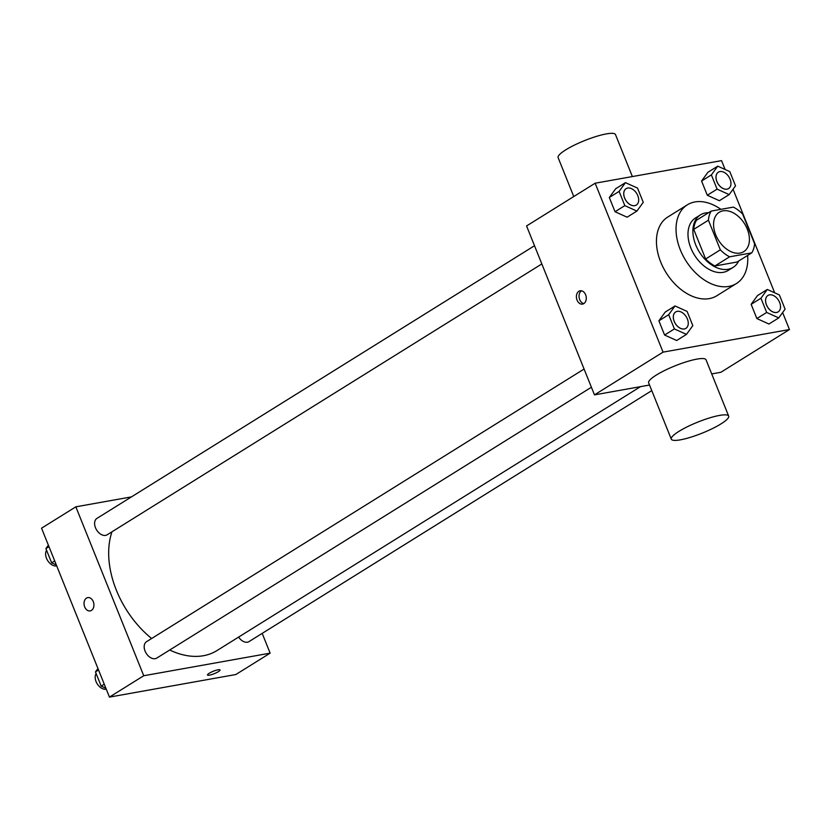 <?xml version="1.0" encoding="UTF-8"?>
<svg xmlns="http://www.w3.org/2000/svg" width="831" height="831" viewBox="0 0 831 831"><rect width="100%" height="100%" fill="white"/><g stroke="black" fill="none" stroke-linecap="round" stroke-linejoin="round"><path stroke-width="1.25" d="M739.985 253.071A23.185 15.415 -121.9 0 1 716.935 237.5A23.185 15.415 -121.9 0 1 719.231 212.279A23.185 15.415 -121.9 0 1 744.586 223.809A23.185 15.415 -121.9 0 1 743.755 251.637A23.185 15.415 -121.9 0 1 739.985 253.071M754.569 243.712L742.654 214.086A29.926 19.902 -121.9 0 0 733.389 207.106L711.222 211.064A29.926 19.902 -121.9 0 0 708.428 220.205L720.332 249.83A29.926 19.902 -121.9 0 0 729.608 256.81L751.775 252.853A29.926 19.902 -121.9 0 0 754.569 243.712M708.428 220.205L693.729 229.366L705.644 258.992L720.332 249.83M729.608 256.81L714.909 265.972L737.076 262.014L751.775 252.853M714.909 265.972A29.926 19.902 -121.9 0 1 705.644 258.992M693.729 229.366A29.926 19.902 -121.9 0 1 696.523 220.225L711.222 211.064M708.573 212.715A30.913 20.557 58.1 0 0 700.45 214.876A30.913 20.557 58.1 0 0 695.734 244.885A30.913 20.557 58.1 0 0 733.15 267.353A30.913 20.557 58.1 0 0 738.666 261.017M733.15 267.353L728.247 270.407A30.913 20.557 -121.9 0 1 723.219 272.329A30.913 20.557 -121.9 0 1 690.831 247.939A30.913 20.557 -121.9 0 1 695.547 217.93L700.45 214.876M747.62 255.449A46.38 30.84 -121.9 0 1 736.422 283.527A46.38 30.84 -121.9 0 1 728.88 286.404A46.38 30.84 -121.9 0 1 682.77 255.242A46.38 30.84 -121.9 0 1 687.372 204.81A46.38 30.84 -121.9 0 1 720.893 209.339M736.422 283.527L716.831 295.743A46.38 30.84 -121.9 0 1 709.279 298.609A46.38 30.84 -121.9 0 1 663.169 267.457A46.38 30.84 -121.9 0 1 667.781 217.026L687.372 204.81M625.463 182.643L615.667 188.751L609.31 197.508L615.033 211.728L627.104 217.192L636.899 211.095L643.256 202.328L637.543 188.107L625.463 182.643L619.105 191.4L624.829 205.631L636.899 211.095M717.735 166.158L707.929 172.266L701.572 181.023L707.295 195.243L719.366 200.707L729.171 194.599L735.528 185.843L729.805 171.622L717.735 166.158L711.378 174.915L717.091 189.136L729.171 194.599M725.11 169.493L721.547 160.632L595.152 183.215L663.055 352.136L789.45 329.543L782.625 312.56M774.679 292.803L733.056 189.25M675.032 305.953L665.236 312.061L658.879 320.818L664.603 335.038L676.673 340.502L686.468 334.394L692.825 325.638L687.112 311.417L675.032 305.953L668.675 314.71L674.398 328.931L686.468 334.394M767.304 289.468L757.498 295.566L751.141 304.333L756.864 318.553L768.935 324.017L778.74 317.909L785.098 309.153L779.374 294.932L767.304 289.468L760.947 298.225L766.66 312.446L778.74 317.909M595.152 183.215L526.563 225.959L594.466 394.87L663.055 352.136M583.819 303.606A6.762 4.882 79.9 0 1 582.531 304.104A6.762 4.882 79.9 0 1 576.537 298.298A6.762 4.882 79.9 0 1 580.152 290.788A6.762 4.882 79.9 0 1 585.928 295.659A6.762 4.882 79.9 0 1 583.819 303.606A6.762 4.882 79.9 0 1 579.186 297.83A6.762 4.882 79.9 0 1 581.523 290.808M594.466 394.87L649.53 385.033M711.71 373.919L720.861 372.288L789.45 329.543M671.292 439.152L648.658 382.852A30.913 5.931 -21.9 0 1 675.125 365.817A30.913 5.931 -21.9 0 1 706.028 359.792L728.662 416.092A30.913 5.931 -21.9 0 1 712.468 428.557A30.913 5.931 -21.9 0 1 680.381 439.838A30.913 5.931 -21.9 0 1 671.292 439.152A30.913 5.931 -21.9 0 1 697.76 422.117A30.913 5.931 -21.9 0 1 728.662 416.092M632.37 176.567L615.491 134.57A30.913 5.931 158.1 0 0 606.401 133.895A30.913 5.931 158.1 0 0 574.304 145.165A30.913 5.931 158.1 0 0 558.12 157.63L573.764 196.552M640.514 386.644L216.974 650.569A83.162 55.303 -121.9 0 1 203.439 655.721A83.162 55.303 -121.9 0 1 169.701 650.019M151.637 638.509A83.162 55.303 -121.9 0 1 111.988 531.788M238.632 637.076A9.66 6.43 58.1 0 0 249.02 641.594L651.774 390.622M541.833 263.936L107.189 534.78A9.66 6.43 -121.9 0 1 105.61 535.382A9.66 6.43 -121.9 0 1 96.001 528.89A9.66 6.43 -121.9 0 1 96.967 518.378L534.51 245.727M591.402 387.236L156.758 658.09A9.66 6.43 -121.9 0 1 155.179 658.682A9.66 6.43 -121.9 0 1 145.57 652.19A9.66 6.43 -121.9 0 1 146.536 641.688L584.079 369.037M131.454 496.886L75.839 506.827L143.742 675.738L270.137 653.156L262.191 633.388M143.742 675.738L109.453 697.105L41.55 528.194L75.839 506.827M91.452 610.411A6.762 4.882 79.9 0 1 90.163 610.91A6.762 4.882 79.9 0 1 84.17 605.113A6.762 4.882 79.9 0 1 87.785 597.603A6.762 4.882 79.9 0 1 93.571 602.475A6.762 4.882 79.9 0 1 91.452 610.411M109.453 697.105L235.848 674.523L270.137 653.156M220.049 669.952A6.762 1.298 -21.9 0 1 216.496 672.684A6.762 1.298 -21.9 0 1 209.485 675.146A6.762 1.298 -21.9 0 1 207.501 675.001A6.762 1.298 -21.9 0 1 213.287 671.271A6.762 1.298 -21.9 0 1 220.049 669.952A6.762 1.298 -21.9 0 1 216.507 672.684A6.762 1.298 -21.9 0 1 209.485 675.146A6.762 1.298 -21.9 0 1 207.49 675.001M90.174 610.91A6.762 4.882 79.9 0 1 84.18 605.113A6.762 4.882 79.9 0 1 87.795 597.593M97.944 668.488L95.472 671.895L101.195 686.126L105.89 688.245M95.472 671.895L98.546 669.983M101.195 686.126L104.27 684.204M106.275 689.2A9.66 6.43 -121.9 0 1 106.191 689.211A9.66 6.43 -121.9 0 1 97.3 683.975A9.66 6.43 -121.9 0 1 96.157 673.588M48.375 545.188L45.902 548.595L51.626 562.816L56.321 564.935M45.902 548.595L48.977 546.673M51.626 562.816L54.701 560.904M56.705 565.89A9.66 6.43 -121.9 0 1 56.622 565.911A9.66 6.43 -121.9 0 1 47.731 560.676A9.66 6.43 -121.9 0 1 46.588 550.288M778.169 311.864L778.128 311.885A9.66 6.43 -121.9 0 1 778.128 311.885A9.66 6.43 -121.9 0 1 776.559 312.487A9.66 6.43 -121.9 0 1 766.951 305.995A9.66 6.43 -121.9 0 1 767.906 295.483A9.66 6.43 -121.9 0 1 767.927 295.472A9.66 6.43 -121.9 0 1 778.512 300.261A9.66 6.43 -121.9 0 1 778.169 311.864A9.66 6.43 -121.9 0 1 776.59 312.456A9.66 6.43 -121.9 0 1 766.992 305.974A9.66 6.43 -121.9 0 1 767.948 295.462L767.906 295.483M757.498 295.566L751.141 304.333L760.947 298.225M751.141 304.333L756.864 318.553L766.66 312.446M756.864 318.553L768.935 324.017M728.6 188.554L728.558 188.575A9.66 6.43 -121.9 0 1 728.558 188.575A9.66 6.43 -121.9 0 1 726.99 189.177A9.66 6.43 -121.9 0 1 717.382 182.685A9.66 6.43 -121.9 0 1 718.337 172.183A9.66 6.43 -121.9 0 1 718.358 172.173L718.379 172.152A9.66 6.43 -121.9 0 1 728.943 176.961A9.66 6.43 -121.9 0 1 728.6 188.554A9.66 6.43 -121.9 0 1 727.021 189.156A9.66 6.43 -121.9 0 1 717.423 182.664A9.66 6.43 -121.9 0 1 718.379 172.152M707.929 172.266L701.572 181.023L711.378 174.915M701.572 181.023L707.295 195.243L717.091 189.136M707.295 195.243L719.366 200.707M684.287 328.972A9.66 6.43 -121.9 0 1 674.689 322.48A9.66 6.43 -121.9 0 1 675.645 311.978A9.66 6.43 -121.9 0 1 675.665 311.968L675.686 311.947A9.66 6.43 -121.9 0 1 686.25 316.756A9.66 6.43 -121.9 0 1 685.907 328.349A9.66 6.43 -121.9 0 1 685.866 328.38A9.66 6.43 -121.9 0 1 684.287 328.972M665.236 312.061L658.879 320.818L668.675 314.71M658.879 320.818L664.603 335.038L674.398 328.931M664.603 335.038L676.673 340.502M685.866 328.38L685.907 328.349A9.66 6.43 -121.9 0 1 684.328 328.951A9.66 6.43 -121.9 0 1 674.72 322.459A9.66 6.43 -121.9 0 1 675.686 311.947M634.718 205.662A9.66 6.43 -121.9 0 1 625.12 199.17A9.66 6.43 -121.9 0 1 626.075 188.668A9.66 6.43 -121.9 0 1 626.096 188.658A9.66 6.43 -121.9 0 1 636.681 193.446A9.66 6.43 -121.9 0 1 636.338 205.039A9.66 6.43 -121.9 0 1 636.297 205.07A9.66 6.43 -121.9 0 1 634.718 205.662M615.667 188.751L609.31 197.508L619.105 191.4M609.31 197.508L615.033 211.728L624.829 205.631M615.033 211.728L627.104 217.192M636.297 205.07L636.338 205.039A9.66 6.43 -121.9 0 1 634.759 205.641A9.66 6.43 -121.9 0 1 625.151 199.149A9.66 6.43 -121.9 0 1 626.117 188.647L626.075 188.668"/></g></svg>
